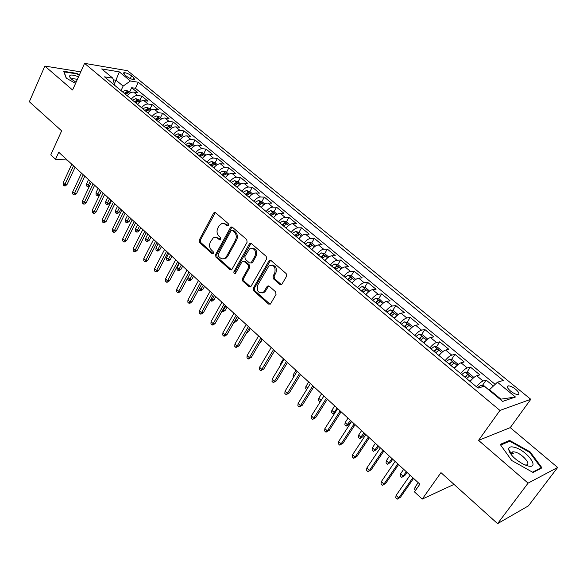 <?xml version="1.0" encoding="UTF-8"?>
<svg xmlns="http://www.w3.org/2000/svg" width="587" height="587" viewBox="0 0 587 587"><rect width="100%" height="100%" fill="white"/><g stroke="black" fill="none" stroke-linecap="round" stroke-linejoin="round"><path stroke-width="0.88" d="M228.541 225.445L228.27 223.654L215.568 212.699L214.182 212.545L213.58 213.191L199.25 240.068L199.624 242.57L212.024 253.643L213.411 253.342L213.147 251.566L211.525 250.128C209.405 247.809 209.001 245.117 210.329 242.035L213.213 237.933L214.534 237.383L216.625 237.574L219.531 239.797L220.573 239.878L220.661 237.691L219.024 236.26C216.882 233.949 216.471 231.241 217.814 228.13L219.032 225.87L221.805 223.471L224.212 223.581L227.118 225.782L228.541 225.445M513.515 453.773L511.226 452.731M510.565 452.474L509.509 452.107M515.709 389.32C512.781 387.053 510.323 385.894 508.327 385.842C506.486 386.356 507.212 388.088 510.499 391.037C513.434 393.312 515.9 394.486 517.91 394.545C519.759 394.016 519.025 392.277 515.709 389.32M279.896 284.431L281.797 284.387L286.573 276.264L286.17 273.593L270.967 260.481L269.191 260.459L253.305 288.224L253.701 290.829L268.53 304.066L270.416 304.037L276.022 294.476L275.619 291.827L269.169 286.148L267.334 286.155L263.614 292.143C258.573 293.742 256.6 291.416 257.678 285.157L268.875 265.992C273.931 264.524 275.89 266.894 274.745 273.102L273.006 276.125L273.41 278.766L279.896 284.431L281.481 284.629M80.742 71.863L44.847 66.067L29.35 101.756L61.65 130.864L50.79 154.851L55.552 159.268L58.751 152.246L419.866 484.18L414.466 491.884L422.236 499.089L454.015 484.392M528.087 483.13L557.65 467.472L510.25 427.629L478.552 440.375L528.087 483.13L497.578 523.641L440.962 472.63L422.236 499.089M478.552 440.375L499.941 410.438L84.565 63.359L127.621 70.726L530.787 399.307L499.941 410.438M44.847 66.067L72.583 90.009L84.565 63.359M247.127 242.174L246.731 239.577L232.291 227.125L230.794 227L215.576 254.604L215.95 257.143L230.053 269.727L231.674 269.807L247.127 242.174M251.383 243.59L266.197 256.365L266.593 258.999L250.796 286.705L249.042 286.676L242.82 281.129L242.438 278.539L248.587 267.577L248.191 264.979L244.06 261.347L242.409 261.281L241.991 261.773L235.38 273.498C234.132 273.806 233.663 273.19 233.956 271.649L249.292 244.045L249.746 243.51L251.383 243.59M557.65 467.472L528.403 505.877L497.578 523.641M493.373 386.041L486.161 380.097L482.404 385.476M476.417 386.738C479.036 383.604 481.245 381.697 483.057 381.007L476.703 375.753L479.836 374.873L470.429 367.117L466.782 372.422M460.619 373.574C463.202 370.463 465.418 368.592 467.259 367.946L461.015 362.788L464.214 361.988L454.969 354.365L451.432 359.604M445.1 360.645C447.654 357.556 449.869 355.715 451.741 355.12L445.614 350.05L448.864 349.331L439.788 341.847L436.354 347.005M429.86 347.944C432.392 344.885 434.6 343.072 436.501 342.522L430.484 337.54L433.793 336.894L424.871 329.542L421.532 334.641M414.892 335.471C417.394 332.433 419.602 330.657 421.532 330.143L415.618 325.249L418.979 324.677L410.218 317.45L406.967 322.483M400.18 323.217C402.653 320.201 404.869 318.455 406.82 317.978L401.009 313.172L404.428 312.673L395.814 305.57L392.652 310.545M385.732 311.169C388.176 308.175 390.392 306.465 392.365 306.025L386.657 301.307L390.12 300.874L381.653 293.896L378.578 298.805M371.527 299.341C373.948 296.362 376.157 294.681 378.16 294.278L372.547 289.64L376.062 289.274L367.733 282.413L364.74 287.263M357.564 287.703C359.963 284.754 362.172 283.095 364.197 282.736L358.672 278.172L362.23 277.871L354.049 271.128L351.136 275.919M348.546 280.182L348.847 279.683M343.843 276.272C346.213 273.337 348.421 271.708 350.468 271.385L345.039 266.894L348.641 266.659L340.592 260.026L337.752 264.766M335.184 269.051L335.617 268.332M330.349 265.023C332.697 262.118 334.898 260.518 336.967 260.224L331.633 255.807L335.272 255.638L327.355 249.108L324.589 253.797M322.043 258.104L322.549 257.245M317.083 253.966C319.401 251.082 321.61 249.504 323.694 249.248L318.44 244.904L322.124 244.794L314.339 238.373L311.638 243.011M309.122 247.332L309.672 246.386M304.029 243.099C306.333 240.23 308.535 238.682 310.633 238.447L305.475 234.184L309.195 234.125L301.535 227.807L298.893 232.401M296.604 236.392L296.985 235.732M291.196 232.401C293.471 229.554 295.672 228.027 297.792 227.829L292.715 223.632L296.464 223.632L288.929 217.41L286.361 221.959M278.568 221.879C280.821 219.054 283.015 217.55 285.157 217.381L280.16 213.25L283.947 213.301L276.536 207.189L274.019 211.687L270.702 210.638L267.32 212.501M266.146 211.525C268.376 208.715 270.57 207.248 272.72 207.101L267.804 203.036L271.627 203.139L264.333 197.122L261.861 201.598M253.922 201.341C256.13 198.553 258.317 197.1 260.489 196.99L255.646 192.991L259.505 193.138L252.322 187.216L249.893 191.678M241.888 191.318C244.082 188.544 246.261 187.121 248.448 187.033L243.686 183.093L247.567 183.298L240.494 177.465L238.109 181.911M230.045 181.449C232.217 178.697 234.396 177.296 236.598 177.237L231.909 173.356L235.82 173.605L228.857 167.86L226.516 172.292M218.393 171.734C220.543 169.005 222.715 167.618 224.931 167.589L220.308 163.773L224.249 164.066L217.395 158.409L215.091 162.819M206.917 162.173C209.045 159.459 211.217 158.101 213.441 158.086L208.899 154.33L212.861 154.667L206.11 149.098L203.843 153.493M195.618 152.759C197.724 150.059 199.896 148.724 202.126 148.738L197.65 145.033L201.642 145.415L194.994 139.933L192.763 144.307M184.494 143.485C186.578 140.807 188.743 139.486 190.988 139.53L186.585 135.883L190.592 136.301L184.047 130.901L181.853 135.259M173.532 134.357C175.601 131.693 177.766 130.395 180.018 130.453L175.674 126.865L179.71 127.328L173.26 122.008L171.103 126.352M162.738 125.361C164.786 122.72 166.95 121.436 169.21 121.524L164.932 117.987L168.99 118.486L162.636 113.24L160.508 117.569M152.106 116.497C154.139 113.878 156.289 112.616 158.563 112.719L154.352 109.233L158.431 109.769L152.165 104.603L150.074 108.918M141.628 107.773C143.646 105.161 145.796 103.921 148.078 104.046L143.925 100.612L148.019 101.184L141.849 96.099L137.74 95.498C135.45 95.358 133.308 96.584 131.312 99.174M139.794 100.392L141.849 96.099M124.627 74.681L126.843 76.486C129.874 78.643 132.464 79.685 134.606 79.619L133.799 77.631L131.591 75.833C128.56 73.691 125.978 72.649 123.835 72.715L124.627 74.681M500.234 399.395L500.909 399.167L489.492 389.717L497.431 382.21L503.25 380.435L138.297 82.253L130.424 80.991L123.131 86.091L121.017 90.596M497.431 382.21L515.445 396.995L502.663 401.413L484.326 386.202L478.067 388.117L104.515 76.846L112.851 78.181L101.69 68.928L119.344 71.9L130.424 80.991M495.164 384.353L135.428 88.285L131.679 87.712L137.762 92.724L133.653 92.115C131.356 91.968 129.213 93.186 127.225 95.769M148.078 104.046L152.165 104.603M158.563 112.719L162.636 113.24M169.21 121.524L173.26 122.008M180.018 130.453L184.047 130.901M190.988 139.53L194.994 139.933M202.126 148.738L206.11 149.098M213.441 158.086L217.395 158.409M224.931 167.589L228.857 167.86M236.598 177.237L240.494 177.465M248.448 187.033L252.322 187.216M260.489 196.99L264.333 197.122M272.72 207.101L276.536 207.189M285.157 217.381L288.929 217.41M297.792 227.829L301.535 227.807M310.633 238.447L314.339 238.373M323.694 249.248L327.355 249.108M336.967 260.224L340.592 260.026M350.468 271.385L354.049 271.128M364.197 282.736L367.733 282.413M378.16 294.278L381.653 293.896M392.365 306.025L395.814 305.57M406.82 317.978L410.218 317.45M421.532 330.143L424.871 329.542M436.501 342.522L439.788 341.847M451.741 355.12L454.969 354.365M467.259 367.946L470.429 367.117M483.057 381.007L486.161 380.097M489.492 389.717L489.147 390.201M123.131 86.091L116.079 80.243L113.328 79.81M114.472 83.692L119.344 71.9M114.597 85.247L112.851 78.181M510.25 427.629L530.787 399.307M55.552 159.268L67.234 160.046M129.654 91.99L131.679 87.712M135.428 88.285L138.297 82.253M143.925 100.612C141.636 100.48 139.493 101.712 137.483 104.317M154.352 109.233C152.077 109.123 149.92 110.378 147.895 112.998M164.932 117.987C162.665 117.892 160.508 119.168 158.468 121.803M175.674 126.865C173.414 126.799 171.257 128.091 169.195 130.74M186.585 135.883C184.333 135.832 182.168 137.145 180.084 139.816M197.65 145.033C195.412 145.011 193.248 146.346 191.149 149.032M208.899 154.33C206.668 154.33 204.496 155.68 202.376 158.387M220.308 163.773C218.1 163.795 215.921 165.167 213.778 167.889M231.909 173.356C229.708 173.407 227.521 174.801 225.364 177.545M243.686 183.093C241.499 183.173 239.313 184.589 237.133 187.348M255.646 192.991C253.474 193.086 251.287 194.532 249.086 197.313M267.804 203.036C265.647 203.168 263.453 204.636 261.23 207.431M280.16 213.25C278.018 213.411 275.817 214.901 273.579 217.718M292.715 223.632C290.587 223.816 288.386 225.335 286.118 228.167M305.475 234.184C303.362 234.396 301.16 235.937 298.871 238.799M318.44 244.904C316.349 245.153 314.148 246.716 311.836 249.6M331.633 255.807C329.556 256.093 327.355 257.678 325.015 260.577M345.039 266.894C342.984 267.21 340.776 268.824 338.42 271.752M358.672 278.172C356.647 278.517 354.438 280.168 352.046 283.11M372.547 289.64C370.536 290.022 368.328 291.695 365.914 294.659M386.657 301.307C384.668 301.725 382.453 303.428 380.016 306.414M401.009 313.172C399.043 313.634 396.834 315.366 394.369 318.374M415.618 325.249C413.681 325.748 411.465 327.509 408.978 330.54M430.484 337.54C428.569 338.083 426.36 339.873 423.843 342.925M445.614 350.05C443.728 350.63 441.519 352.464 438.973 355.539M461.015 362.788C459.166 363.412 456.95 365.275 454.375 368.372M476.703 375.753C474.876 376.428 472.667 378.322 470.062 381.447M515.445 396.995L500.909 399.167M79.399 74.85L76.772 73.382L63.682 71.298L66.199 78.13L75.562 83.391M541.992 467.854L530.12 451.902L509.604 440.389L500.19 444.403L511.725 460.509L533.018 472.454L541.992 467.854M72.164 78.966L71.115 78.805M76.567 73.845L76.772 73.382M508.702 441.622L509.604 440.389M529.701 452.467L530.12 451.902M227.118 225.782L228.262 225.775L226.604 224.344L223.412 223.368M215.774 237.346L219.039 238.337L220.668 239.767L219.531 239.797M215.356 212.545L200.409 240.039L200.776 242.548L213.169 253.599L212.024 253.643M232.019 226.942L216.72 254.56L217.095 257.099L231.542 269.895M232.467 230.398L231.036 230.728L218.122 254.45L218.386 256.233L220.11 257.766C221.739 259.087 223.398 259.197 225.092 258.082L226.545 256.394L235.46 240.149C236.832 237.001 236.422 234.257 234.228 231.924L232.467 230.398L233.604 230.39L232.342 230.309M223.544 258.779L226.237 258.031L227.683 256.35L226.545 256.394M233.604 230.39L235.358 231.909C237.559 234.242 237.97 236.979 236.59 240.127L227.683 256.35M243.7 261.112L245.19 261.296L249.321 264.92L249.71 267.511L243.561 278.458L243.95 281.041L250.598 286.852M251.045 243.37L235.086 271.583L235.438 273.447M255.029 256.086C256.203 250.179 254.384 247.795 249.556 248.925L244.852 256.644L245.241 259.234L249.38 262.859L251.067 262.917L255.029 256.086L256.145 256.042C257.51 251.302 256.159 248.697 252.094 248.228M250.876 263.042L252.19 262.859L252.593 262.374L251.471 262.433M256.145 256.042L252.593 262.374M271.598 265.097C275.831 265.529 277.247 268.178 275.846 273.028L274.114 276.044L274.518 278.686L280.997 284.335M262.051 293.03L264.722 292.04L265.522 291.02L264.407 291.115M268.707 285.869L265.522 291.02M270.556 260.232L254.428 288.129L254.817 290.734L270.145 304.249M130.593 92.761L128.957 91.411L125.677 90.237L122.316 91.675M125.449 94.287L128.149 92.797L126.66 91.88L124.231 93.274M125.332 94.191L126.66 91.88M89.459 186.152L88.659 186.813L87.522 186.769L86.575 185.896L86.56 183.797L88.263 185.367L90.244 181.192M87.522 186.769L88.263 185.367L89.804 185.426M86.56 183.797L88.534 179.622M73.514 165.813L64.878 184.413L67.028 184.501L65.348 185.903L64.152 185.859L64.878 184.413L63.169 182.806L71.775 164.221M67.028 184.501L75.063 167.236M64.152 185.859L63.198 184.964L63.169 182.806M78.541 76.765C72.223 74.454 69.237 74.483 69.596 76.853L71.629 79.267L76.075 82.246M77.381 79.34L72.355 78.541L71.834 79.436M66.397 78.247L64.042 71.856L76.728 73.867L79.216 75.261M514.109 447.199C510.617 446.391 508.797 447.067 508.65 449.216C509.89 454.595 515.019 459.716 524.03 464.566L527.757 465.902C541.06 469.38 526.539 449.877 514.109 447.199M524.903 464.948L526.084 464.999C531.983 464.831 522.092 453.494 514.836 451.975L512.811 451.763L511.101 453.391L511.563 455.101M509.545 452.173L510.602 452.54M511.204 452.775L511.864 453.054M540.48 468.624L541.104 467.81L532.541 472.19M500.667 445.063L509.721 441.189L529.613 452.35L541.104 467.81M140.865 101.28L139.141 99.849L135.854 98.682L132.486 100.15M135.67 102.806L138.363 101.294L136.866 100.362L134.43 101.778M135.516 102.681L136.866 100.362M99.834 194.231L98.161 195.596L97.024 195.566L96.07 194.679L96.063 192.573L97.787 194.165L99.834 194.231L101.235 191.303M97.024 195.566L99.797 189.975M96.063 192.573L98.066 188.383M151.299 109.93L149.465 108.412L146.178 107.252L142.802 108.749M146.038 111.442L148.731 109.916L147.227 108.962L144.784 110.4M145.855 111.295L147.227 108.962M109.483 203.131L107.795 204.503L106.665 204.481L105.697 203.586L105.697 201.473L107.45 203.087L109.483 203.131L110.914 200.189M106.665 204.481L109.49 198.883M105.697 201.473L107.737 197.269M161.887 118.706L159.95 117.106L156.656 115.955L153.28 117.481M156.56 120.21L159.246 118.662L157.734 117.694L155.291 119.154M156.347 120.034L157.734 117.694M119.271 212.156L117.569 213.543L116.439 213.529L115.456 212.619L115.47 210.498L117.246 212.134L119.271 212.156L120.724 209.214M116.439 213.529L119.322 207.923M115.47 210.498L117.539 206.286M172.629 127.621L170.59 125.926L167.295 124.782L163.912 126.337M167.244 129.111L169.922 127.548L168.403 126.557L165.952 128.039M167.001 128.913L168.403 126.557M129.206 221.321L127.482 222.708L126.359 222.7L125.361 221.783L125.383 219.655L127.188 221.314L129.206 221.321L130.681 218.364M126.359 222.7L129.294 217.087M125.383 219.655L127.489 215.429M83.251 174.765L74.476 193.431L76.618 193.497L74.916 194.899L73.727 194.862L74.476 193.431L72.737 191.795L81.483 173.143M76.618 193.497L84.777 176.173M73.727 194.862L72.766 193.959L72.737 191.795M93.128 183.841L84.212 202.574L86.348 202.618L84.631 204.034L83.442 204.005L84.212 202.574L82.444 200.915L91.337 182.197M86.348 202.618L94.639 185.235M83.442 204.005L82.466 203.087L82.444 200.915M103.151 193.057L94.089 211.848L96.224 211.878L94.485 213.294L93.304 213.279L94.089 211.848L92.298 210.168L101.338 191.391M96.224 211.878L104.647 194.436M93.304 213.279L92.306 212.347L92.298 210.168M113.32 202.405L104.112 221.27L106.24 221.27L104.486 222.693L103.305 222.693L104.112 221.27L102.299 219.56L111.479 200.717M106.24 221.27L114.803 203.77M103.305 222.693L102.299 221.747L102.299 219.56M183.54 136.661L181.39 134.885L178.088 133.748L174.706 135.333M178.088 138.15L180.767 136.558L179.233 135.56L176.775 137.057M177.81 137.923L179.233 135.56M139.28 230.61L137.541 232.004L136.419 232.012L135.406 231.073L135.443 228.945L137.27 230.625L139.28 230.61L140.777 227.646M136.419 232.012L139.412 226.384M135.443 228.945L137.578 224.704M123.652 211.9L114.289 230.823L116.409 230.801L114.634 232.232L113.452 232.239L114.289 230.823L112.447 229.091L121.78 210.183M116.409 230.801L125.112 213.242M113.452 232.239L112.433 231.278L112.447 229.091M194.62 145.847L192.36 143.969L189.051 142.846L185.668 144.468M189.095 147.322L191.766 145.715L190.225 144.695L187.767 146.214M188.787 147.066L190.225 144.695M149.502 240.039L147.741 241.433L146.633 241.455L145.605 240.509L145.649 238.366L147.498 240.076L149.502 240.039L151.028 237.06M146.633 241.455L149.67 235.82M145.649 238.366L147.814 234.11M205.868 155.173L203.491 153.2L200.174 152.084L196.792 153.735M200.277 156.641L202.941 155.012L201.392 153.97L198.927 155.511M199.932 156.355L201.392 153.97M159.877 249.607L158.094 251.009L156.986 251.038L155.944 250.077L156.003 247.927L157.881 249.666L159.877 249.607L161.418 246.621M156.986 251.038L160.09 245.395M156.003 247.927L158.204 243.664M217.293 164.646L214.791 162.577L211.474 161.462L208.092 163.149M211.628 166.099L214.292 164.448L212.729 163.384L210.256 164.954M211.254 165.783L212.729 163.384M170.399 259.315L168.601 260.716L167.5 260.767L166.444 259.784L166.51 257.634L168.418 259.395L170.399 259.315L171.969 256.314M167.5 260.767L170.663 255.11M166.51 257.634L168.748 253.357M228.893 174.266L226.274 172.094L222.95 170.993L219.567 172.717M223.163 175.711L225.812 174.038L224.241 172.952L221.769 174.544M222.744 175.359L224.241 172.952M181.082 269.162L179.262 270.578L178.169 270.636L177.098 269.646L177.171 267.481L179.108 269.272L181.082 269.162L182.682 266.16M178.169 270.636L181.39 264.972M177.171 267.481L179.446 263.189M240.677 184.032L237.933 181.757L234.609 180.671L231.219 182.425M234.873 185.47L237.515 183.775L235.937 182.667L233.457 184.289M234.418 185.088L235.937 182.667M188.031 277.512L189.961 279.295L191.927 279.163L193.549 276.154M191.927 279.163L190.085 280.579L188.999 280.659L192.287 274.987M188.999 280.659L187.906 279.647L187.994 277.578M134.13 221.534L124.613 240.523L126.726 240.479L124.936 241.91L123.762 241.939L124.613 240.523L122.749 238.762L132.236 219.787M126.726 240.479L135.575 222.862M123.762 241.939L122.72 240.963L122.749 238.762M144.776 231.315L135.098 250.363L137.197 250.304L135.384 251.742L134.218 251.779L135.098 250.363L133.198 248.58L142.846 229.546M137.197 250.304L146.192 232.621M134.218 251.779L133.168 250.788L133.198 248.58M155.577 241.25L145.745 260.364L147.836 260.276L146.002 261.714L144.842 261.765L145.745 260.364L143.815 258.551L153.618 239.452M147.836 260.276L156.978 242.534M144.842 261.765L143.771 260.76L143.815 258.551M166.554 251.331L156.546 270.512L158.629 270.394L156.773 271.847L155.621 271.913L156.546 270.512L154.594 268.67L164.565 249.504M158.629 270.394L167.926 252.601M155.621 271.913L154.535 270.886L154.594 268.67M177.692 261.575L167.522 280.813L169.592 280.674L167.721 282.127L166.569 282.208L167.522 280.813L165.534 278.95L175.674 259.718M169.592 280.674L179.05 262.822M166.569 282.208L165.468 281.173L165.534 278.95M252.652 193.959L249.776 191.575L246.452 190.504L243.062 192.294M246.775 195.383L249.409 193.666L247.817 192.536L245.337 194.187M246.276 194.972L247.817 192.536M199.463 288.07L200.981 289.472L202.933 289.318L204.584 286.295M202.933 289.318L201.077 290.734L199.991 290.829L203.337 285.15M199.991 290.829L198.883 289.802L198.92 289.068M189.014 271.979L178.668 291.284L180.723 291.115L178.83 292.575L177.685 292.671L178.668 291.284L176.65 289.384L186.96 270.093M180.723 291.115L190.342 273.204M177.685 292.671L176.57 291.614L176.65 289.384M264.818 204.049L261.809 201.554L258.478 200.49L255.096 202.317M258.86 205.457L261.486 203.718L259.887 202.566L257.399 204.239M258.331 205.01L259.887 202.566M211.078 298.798L212.171 299.81L214.108 299.619L215.789 296.589M214.108 299.619L212.23 301.05L211.151 301.153L214.563 295.466M211.151 301.153L210.241 300.309M200.512 282.552L189.983 301.916L192.03 301.718L190.115 303.185L188.977 303.296L189.983 301.916L187.935 299.986L198.428 280.637M192.03 301.718L201.818 283.748M188.977 303.296L187.84 302.224L187.935 299.986M273.96 217.227L273.505 217.66M277.181 214.299L274.034 211.687M271.15 215.693L273.762 213.932L272.155 212.758L269.66 214.453M270.57 215.216L272.155 212.758M222.877 309.701L223.53 310.296L225.452 310.09L227.162 307.045M225.452 310.09L223.559 311.521L222.488 311.638L225.966 305.944M222.488 311.638L222.025 311.213M225.122 258.082L224.777 258.706M212.193 293.287L201.48 312.71L203.52 312.489L201.583 313.957L200.453 314.082L201.48 312.71L199.404 310.758L210.073 291.343M203.52 312.489L213.47 294.461M200.453 314.082L199.294 312.996L199.404 310.758M289.743 224.711L286.456 221.989L283.125 220.947L279.742 222.855M286.625 227.536L286.023 228.094M283.631 226.098L286.236 224.315L284.614 223.111L282.12 224.836M283.015 225.584L284.614 223.111M234.866 320.773L236.979 320.715L238.711 317.662M234.052 322.212L237.544 316.591M236.979 320.715L235.057 322.153L234.015 322.285M224.065 304.198L213.169 323.686L215.187 323.43L213.228 324.905L212.105 325.051L213.169 323.686L211.049 321.698L221.908 302.224M215.187 323.43L225.313 305.35M212.105 325.051L210.931 323.943L211.049 321.698M302.51 235.306L299.084 232.459L295.745 231.425L292.363 233.377M299.502 238.014L298.754 238.696M296.318 236.671L298.915 234.866L297.286 233.633L294.784 235.394M295.657 236.121L297.286 233.633M247.237 331.706L248.675 331.508L250.444 328.449M248.675 331.508L246.511 332.983M272.551 265.016L272.075 265.177M236.121 315.285L225.034 334.832L227.044 334.553L225.063 336.028L223.948 336.19L225.034 334.832L222.884 332.814L233.942 313.275M227.044 334.553L237.346 316.408M223.948 336.19L222.752 335.067L222.884 332.814M315.498 246.07L311.917 243.099L308.579 242.079L305.196 244.067M312.6 248.661L311.697 249.482M309.217 247.421L311.807 245.593L310.163 244.339L307.661 246.122M308.513 246.826L310.163 244.339M259.975 342.566L260.562 342.47L262.36 339.403M260.562 342.47L259.623 343.168M248.382 326.555L237.097 346.161L239.092 345.846L235.974 347.511L237.097 346.161L234.91 344.107L246.166 324.516M239.092 345.846L249.578 327.649M235.974 347.511L234.763 346.367L234.91 344.107M328.698 257.011L324.956 253.914L321.625 252.909L318.249 254.941M325.917 259.491L324.853 260.445M322.336 258.346L324.912 256.497L323.254 255.213L320.751 257.025M321.581 257.715L323.254 255.213M268.567 352.024L271.179 347.511M342.118 268.142L338.222 264.906L334.883 263.923L331.516 265.992M339.462 270.497L338.229 271.59M335.669 269.462L338.237 267.584C338.523 266.828 337.965 266.395 336.564 266.271L334.062 268.112M334.869 268.787L336.564 266.271M280.674 364.997L280.828 363.221L283.477 358.811M280.828 363.221L281.415 363.764M355.773 279.456L351.708 276.088L348.37 275.12L345.002 277.233M353.249 281.694L351.833 282.927M349.236 280.762L351.782 278.862C352.083 278.084 351.518 277.636 350.101 277.519L347.592 279.39M348.377 280.05L350.101 277.519M293.485 377.324L293.067 376.935L293.273 374.719L295.965 370.294M293.273 374.719L294.425 375.783M369.524 291.064L365.422 287.461L362.091 286.507L358.723 288.672M367.271 293.082L365.672 294.461M363.023 292.253L365.569 290.33C365.87 289.538 365.305 289.075 363.874 288.958L361.357 290.866M362.12 291.497L363.874 288.958M306.7 389.548L305.695 388.623L305.922 386.4L308.667 381.961M305.922 386.4L307.654 388M383.48 302.914L379.378 299.025L376.04 298.086L372.686 300.302M381.535 304.66L379.752 306.194M377.059 303.949L379.584 301.997C379.899 301.182 379.334 300.713 377.874 300.588L375.364 302.532M376.098 303.149L377.874 300.588M320.407 401.552L319.834 401.699L318.536 400.503L318.778 398.272L321.118 400.429L323.914 395.983L311.374 415.919L313.788 418.186L326.372 398.235M318.778 398.272L321.566 393.826M321.118 400.429L319.834 401.699M397.692 314.955L397.876 314.368L393.569 310.794L390.238 309.87L386.884 312.13M396.056 316.452L394.075 318.125M391.338 315.843L393.848 313.862C394.171 313.025 393.598 312.548 392.131 312.431L389.607 314.405M392.131 312.431L390.693 314.683L392.131 312.431M390.318 314.999L390.693 314.683M335.03 412.727L332.91 413.798L331.589 412.58L331.846 410.342L334.223 412.536L337.07 408.075M332.91 413.798L335.353 412.228M331.846 410.342L334.685 405.881M412.184 327.201L412.39 326.401L408.009 322.769L404.678 321.859L401.332 324.171M410.834 328.441L408.655 330.268M405.859 327.95L408.376 325.932C408.691 325.088 408.112 324.596 406.644 324.464L404.105 326.482M404.788 327.054L406.644 324.464M349.309 424.32L346.198 426.096L344.855 424.856L345.134 422.618L347.548 424.849L349.309 424.32L351.342 421.187M346.198 426.096L350.446 420.373M345.134 422.618L348.025 418.142M426.947 339.653L427.16 338.648L422.699 334.95L419.375 334.062L416.036 336.424M425.876 340.651L423.484 342.632M420.644 340.269L423.168 338.215C423.462 337.356 422.875 336.857 421.415 336.718L418.861 338.78M419.514 339.323L421.415 336.718M362.839 436.794L359.714 438.599L358.349 437.337L358.642 435.092L361.1 437.359L362.839 436.794L364.901 433.661M359.714 438.599L364.05 432.876M358.642 435.092L361.585 430.609M441.989 352.325L442.194 351.114L437.653 347.35L434.336 346.484L431.005 348.898M441.182 353.08L438.584 355.216M435.693 352.809L438.218 350.718C438.504 349.852 437.909 349.338 436.442 349.184L433.874 351.29M434.505 351.811L436.442 349.184M376.597 449.488L373.457 451.308L372.07 450.031L372.378 447.786L374.88 450.09L376.597 449.488L378.703 446.34M373.457 451.308L374.88 450.09L377.889 445.592M372.378 447.786L375.379 443.288M457.317 365.217L457.5 363.801L452.878 359.97L449.561 359.127L446.237 361.592M456.767 365.738L453.956 368.027M451.014 365.576L453.538 363.448C453.81 362.568 453.215 362.04 451.748 361.878L449.165 364.028M449.759 364.527L451.748 361.878M390.59 462.387L387.435 464.244L386.026 462.938L386.356 460.685L388.895 463.033L390.59 462.387L392.732 459.239M387.435 464.244L388.895 463.033L391.962 458.528M386.356 460.685L389.408 456.18M472.939 378.336L473.078 376.715L468.375 372.818L465.065 371.997L461.749 374.513M472.63 378.63L469.615 381.066M466.614 378.571L469.138 376.406C469.395 375.511 468.793 374.976 467.333 374.8L464.728 377.001M465.3 377.47L467.333 374.8M404.825 475.514L401.655 477.4L400.217 476.072L400.569 473.819L403.152 476.204L404.825 475.514L407.004 472.359M401.655 477.4L403.152 476.204L406.277 471.684M400.569 473.819L403.68 469.299M488.934 390.025L484.158 385.901L480.929 385.116L477.547 387.677M415.581 490.284L414.664 489.433L415.031 487.173L418.201 482.646M415.031 487.173L416.689 488.707M260.848 338.009L249.358 357.674L251.331 357.329L248.206 359.017L249.358 357.674L247.134 355.59L258.588 335.933M251.331 357.329L262.007 339.081M248.206 359.017L246.973 357.857L247.134 355.59M273.513 349.654L261.817 369.377L263.783 369.003L260.635 370.705L261.817 369.377L259.564 367.257L271.216 347.541M263.783 369.003L274.65 350.696M260.635 370.705L259.388 369.531L259.564 367.257M286.397 361.497L274.489 381.279L276.433 380.868L273.271 382.592L274.489 381.279L272.192 379.121L284.064 359.347M276.433 380.868L287.498 362.509M273.271 382.592L272.001 381.396L272.192 379.121M299.495 373.537L287.366 393.378L289.296 392.93L286.118 394.684L287.366 393.378L285.033 391.184L297.125 371.351M289.296 392.93L300.566 374.513M286.118 394.684L284.827 393.466L285.033 391.184M312.82 385.784L300.471 405.676L302.378 405.191L299.187 406.974L300.471 405.676L298.093 403.445L310.406 383.56M302.378 405.191L313.854 386.73M299.187 406.974L297.873 405.734L298.093 403.445M315.681 417.665L312.475 419.478L313.788 418.186L315.681 417.665L327.37 399.153M312.475 419.478L311.132 418.215L311.374 415.919M340.159 410.915L327.341 430.917L329.212 430.352L325.99 432.186L327.341 430.917L324.882 428.613L337.657 408.618M329.212 430.352L341.113 411.795M325.99 432.186L324.626 430.909L324.882 428.613M354.188 423.807L341.128 443.867L342.977 443.266L339.741 445.122L341.128 443.867L338.626 441.519L351.642 421.466M342.977 443.266L355.106 424.65M339.741 445.122L338.354 443.823L338.626 441.519M368.46 436.926L355.157 457.038L356.977 456.392L353.726 458.286L355.157 457.038L352.611 454.654L365.877 434.549M356.977 456.392L369.34 437.733M353.726 458.286L352.317 456.957L352.611 454.654M382.995 450.288L369.428 470.444L371.233 469.761L367.961 471.677L369.428 470.444L366.846 468.015L380.361 447.866M371.233 469.761L383.832 451.051M367.961 471.677L366.53 470.326L366.846 468.015M397.788 463.884L383.957 484.092L385.732 483.358L382.453 485.31L383.957 484.092L381.323 481.619L395.102 461.419M385.732 483.358L398.58 464.611M382.453 485.31L380.992 483.93L381.323 481.619M412.844 477.723L398.749 497.981L400.503 497.204L397.201 499.185L398.749 497.981L396.071 495.465L410.115 475.213M400.503 497.204L413.593 478.412M397.201 499.185L395.711 497.783L396.071 495.465M137.74 95.498L133.653 92.115M130.307 78.57L131.591 75.833M132.911 79.509L133.799 77.631M226.604 224.344L225.467 224.351M219.039 238.337L217.894 238.359M200.776 242.548L199.624 242.57M200.409 240.039L199.25 240.068M214.725 213.206L213.58 213.191M231.183 269.66L230.053 269.727M217.095 257.099L215.95 257.143M216.72 254.56L215.576 254.604M231.388 227.587L230.251 227.595M236.59 240.127L235.46 240.149M235.358 231.909L234.228 231.924M250.165 286.588L249.042 286.676M243.95 281.041L242.82 281.129M243.561 278.458L242.438 278.539M249.71 267.511L248.587 267.577M249.321 264.92L248.191 264.979M245.19 261.296L244.06 261.347M235.086 271.583L233.956 271.649M250.414 244.016L249.292 244.045M274.518 278.686L273.41 278.766M274.114 276.044L273.006 276.125M275.846 273.028L274.745 273.102M268.142 286.456L267.034 286.544M269.638 303.949L268.53 304.066M254.817 290.734L253.701 290.829M254.428 288.129L253.305 288.224M269.925 260.863L268.817 260.922M129.544 93.406L125.757 90.266M139.823 101.933L135.935 98.711M150.25 110.591L146.258 107.282M160.831 119.381L156.736 115.984M171.58 128.296L167.376 124.811M182.484 137.351L178.169 133.77M193.556 146.545L189.131 142.868M204.804 155.885L200.262 152.114M216.221 165.365L211.562 161.491M227.822 174.992L223.038 171.022M239.606 184.773L234.69 180.693M251.581 194.715L246.533 190.526M263.739 204.812L258.566 200.512M276.103 215.077L270.783 210.66M288.665 225.503L283.205 220.969M301.432 236.106L295.833 231.454M314.412 246.878L308.659 242.101M327.612 257.832L321.705 252.931M341.032 268.978L334.972 263.945M354.68 280.307L348.458 275.142M368.57 291.834L362.172 286.529M382.687 303.56L376.128 298.108M397.061 315.49L390.318 309.892M411.685 327.634L404.766 321.881M405.162 326.739L406.622 324.472M426.573 339.99L419.463 334.084M419.888 339L421.378 336.733M441.725 352.567L434.417 346.506M434.879 351.488L436.398 349.206M457.148 365.371L449.642 359.141M450.134 364.197L451.682 361.908M472.858 378.41L465.146 372.011M465.667 377.133L467.245 374.844M482.8 386.672L480.929 385.116M507.351 387.207L508.327 385.842M123.512 73.404L123.835 72.715M215.334 212.56L214.182 212.545M231.931 226.993L230.794 227M226.237 258.031L225.092 258.082M252.19 262.859L251.067 262.917M250.869 243.48L249.746 243.51M264.722 292.04L263.614 292.143M268.442 286.06L267.334 286.155M270.299 260.408L269.191 260.459M71.453 79.106L69.596 76.853M71.922 79.509L72.355 78.541M511.101 453.391L508.65 449.216M511.174 453.993L512.811 451.763"/></g></svg>
